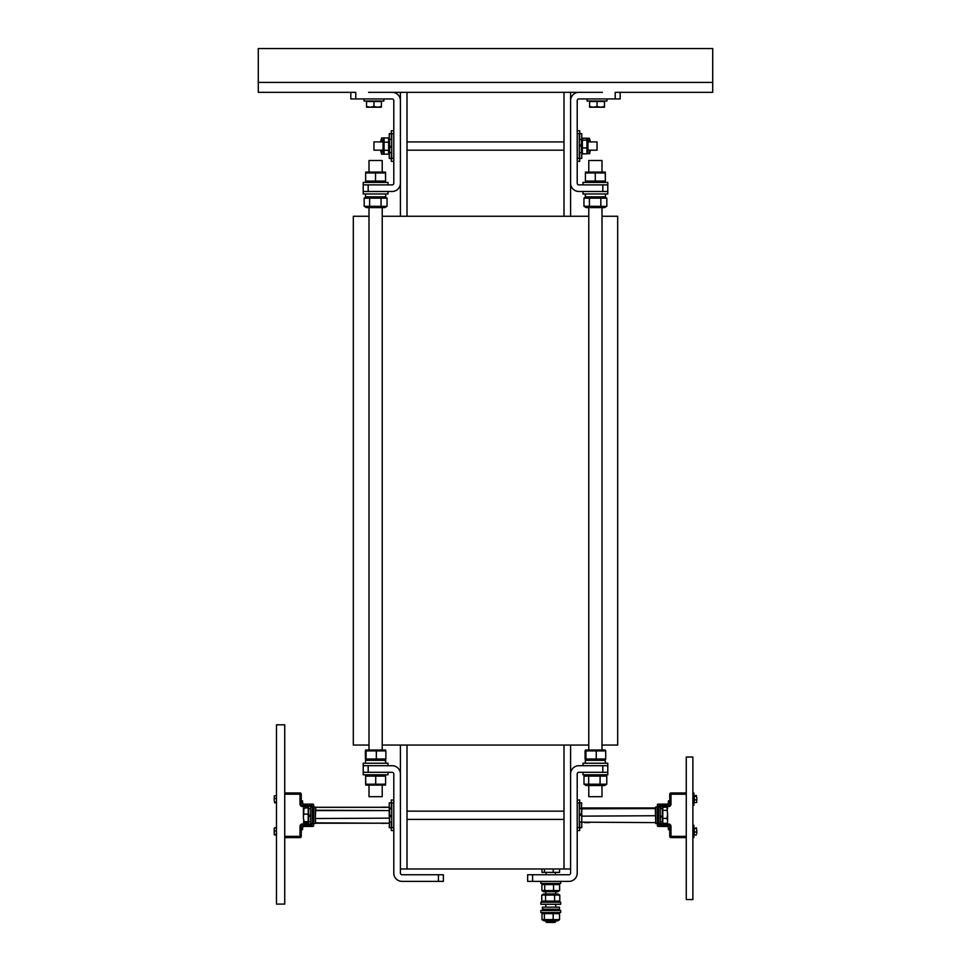 <?xml version="1.0" encoding="UTF-8"?>
<svg xmlns="http://www.w3.org/2000/svg" width="971" height="971" viewBox="0 0 971 971"><rect width="100%" height="100%" fill="white"/><g stroke="black" fill="none" stroke-linecap="round" stroke-linejoin="round"><path stroke-width="1.46" d="M563.993 745.048L563.993 868.984L407.007 868.984L407.007 745.048M532.594 874.762L568.945 874.762A1.651 1.651 0 0 0 570.596 873.111L570.596 773.96A8.266 8.266 0 0 1 578.862 765.706L602.821 765.706L602.821 772.309L578.862 772.309A1.651 1.651 0 0 0 577.211 773.96L577.211 873.111A8.266 8.266 0 0 1 568.945 881.377L532.594 881.377L532.594 874.762L527.641 874.762L527.641 881.377L532.594 881.377M602.821 772.309L607.785 772.309L607.785 765.706L602.821 765.706M582.988 184.878L582.988 182.402L607.785 182.402L607.785 191.481L607.785 184.878L602.821 184.878L602.821 191.481L607.785 191.481L607.785 193.969L582.988 193.969L582.988 191.481M602.821 191.481L578.862 191.481A8.266 8.266 0 0 1 570.596 183.228L570.596 100.596A8.266 8.266 0 0 1 578.862 92.342L602.408 92.342M615.213 98.945L620.178 98.945L620.178 92.342L615.213 92.342L615.213 98.945L578.862 98.945A1.651 1.651 0 0 0 577.211 100.596L577.211 183.228A1.651 1.651 0 0 0 578.862 184.878L602.821 184.878M438.407 881.377L402.055 881.377A8.266 8.266 0 0 1 393.789 873.111L393.789 773.96A1.651 1.651 0 0 0 392.138 772.309L368.179 772.309L368.179 765.706L392.138 765.706A8.266 8.266 0 0 1 400.404 773.96L400.404 873.111A1.651 1.651 0 0 0 402.055 874.762L438.407 874.762L438.407 881.377L443.359 881.377L443.359 874.762L438.407 874.762M368.179 765.706L363.215 765.706L363.215 772.309L368.179 772.309M368.592 92.342L392.138 92.342A8.266 8.266 0 0 1 400.404 100.596L400.404 183.228A8.266 8.266 0 0 1 392.138 191.481L368.179 191.481L368.179 184.878L392.138 184.878A1.651 1.651 0 0 0 393.789 183.228L393.789 100.596A1.651 1.651 0 0 0 392.138 98.945L355.787 98.945L355.787 92.342L350.822 92.342L350.822 98.945L355.787 98.945M368.179 184.878L363.215 184.878L363.215 191.481L368.179 191.481M587.953 141.912L597.044 141.912L597.044 150.165M373.956 150.165L373.956 141.912L383.047 141.912M386.227 823.262L381.603 823.384M584.676 822.595L589.567 822.595M386.142 807.168L381.603 807.168M381.603 150.092L381.603 154.158L380.571 150.177L373.956 150.177L383.047 150.177M380.571 141.912L381.603 137.931L381.603 141.984M386.142 154.158L381.603 154.158M386.155 137.943L381.603 137.931M391.313 802.883L389.25 802.883L389.25 818.152L389.662 821.891L391.726 821.891M315.296 822.85L389.25 823.262L389.662 818.201L389.25 827.668L391.313 827.668M391.313 133.646L389.25 133.646L389.25 139.011M384.079 154.146L383.047 152.362L383.047 139.727L384.079 137.943L384.079 154.146L388.631 154.146L389.25 153.078L389.25 158.431L391.313 158.431M393.789 799.995L391.313 799.995L391.313 808.661M393.789 830.557L391.313 830.557L391.313 821.891M393.789 130.757L391.313 130.757L391.313 139.436M393.789 161.332L391.313 161.332L391.313 152.653M587.953 150.177L597.044 150.177L590.429 150.177L589.397 153.819L589.98 150.177M589.846 807.957L584.396 807.957M589.822 141.912L589.397 138.27L590.429 141.912M589.907 153.272L586.921 153.819L586.921 138.27L589.397 138.27M587.953 140.164L589.397 140.164M581.75 802.883L579.687 802.883L581.75 802.883L581.338 809.001L581.75 807.957L655.291 807.957L655.704 822.182M581.75 827.668L579.687 827.668L581.75 827.668L581.75 808.831L581.338 815.907M581.75 139.011L581.75 133.646L579.687 133.646M579.687 158.431L581.75 158.431L581.75 153.078L582.369 153.879L586.982 153.819M581.75 141.523L581.75 140.892M577.211 799.995L579.687 799.995L579.687 808.661M579.687 821.891L579.687 830.557L577.211 830.557M577.211 130.757L579.687 130.757L579.687 139.436M579.687 152.653L579.687 161.332L577.211 161.332M407.007 868.984L400.404 868.984L400.404 854.516M400.404 792.554L400.404 745.048M407.007 216.266L407.007 92.342L382.635 92.342M400.404 216.266L400.404 170.411M400.404 127.456L400.404 92.342M570.596 216.266L570.596 170.411M570.596 127.456L570.596 92.342L407.007 92.342M563.993 216.266L563.993 92.342M563.993 868.984L570.596 868.984L570.596 854.516M570.596 792.554L570.596 745.048M581.338 813.674L579.274 814.863L581.338 813.674L581.75 807.957L655.291 807.957M581.338 814.499L579.274 815.689M577.211 802.883L579.274 802.883L579.274 827.668L577.211 827.668M579.274 152.653L581.338 152.653L581.338 144.436L579.274 145.626L581.338 144.436L581.338 139.436L579.274 139.436M581.338 145.262L579.274 146.451M577.211 158.431L579.274 158.431L579.274 133.646L577.211 133.646M606.256 784.556L604.557 785.527L586.217 785.527L583.996 784.216L606.778 784.216L606.778 776.108L583.996 776.108L586.217 774.797M606.256 775.768L604.557 774.797M605.71 759.019L604.836 759.019L605.71 759.019L605.71 750.911L585.064 750.911L585.938 750.911L585.938 759.019L605.71 759.019M604.836 750.911L605.71 750.911L604.836 750.911M585.416 172.972L585.416 181.079L605.358 181.079L605.249 172.972L585.416 172.972M606.657 206.386L583.947 206.277L586.217 207.6L604.557 207.6L606.657 206.386M601.996 785.527L601.996 796.681L588.778 796.681L588.778 785.527M588.778 171.661L588.778 160.506L601.996 160.506L601.996 171.661M588.681 784.216L588.681 776.108M583.996 784.216L583.996 776.108M600.078 784.216L600.078 776.108M607.785 772.309L607.785 774.797L582.988 774.797L582.988 772.309M607.785 765.706L607.785 763.23L582.988 763.23L582.988 765.706M605.431 763.23L605.151 760.329L585.307 760.329L585.307 763.23M585.44 750.037L605.334 750.037M585.064 759.019L585.938 759.019L585.064 759.019L585.064 750.911M596.267 759.019L596.267 750.911M604.557 196.858L606.826 198.169L583.947 198.169L583.947 206.277M586.217 196.858L583.947 198.169M606.826 198.169L606.826 206.277M600.843 198.169L600.843 206.277M589.397 198.169L589.397 206.277M585.307 194.528L585.307 196.858L585.307 193.969L585.622 196.858L605.467 196.858L605.467 193.969M585.477 172.085L605.297 172.085M605.358 172.972L605.358 181.079M595.284 172.972L595.284 181.079M385.584 784.216L385.584 776.108L365.642 776.108L365.751 784.216L385.584 784.216M385.875 759.019L385.147 759.019L385.875 759.019L385.875 750.911L365.363 750.911L366.079 750.911L366.079 759.019L385.875 759.019M385.147 750.911L385.875 750.911L385.147 750.911M365.642 172.972L365.642 181.079L385.584 181.079L385.475 172.972L365.642 172.972M386.883 206.386L364.174 206.277L366.443 207.6L384.783 207.6L386.883 206.386M382.222 785.527L382.222 796.681L369.004 796.681L369.004 785.527M369.004 171.661L369.004 160.506L382.222 160.506L382.222 171.661M385.523 785.102L365.703 785.102M365.642 784.216L365.642 776.108M375.716 784.216L375.716 776.108M388.012 772.309L388.012 774.797L363.215 774.797L363.215 772.309M388.012 765.706L388.012 763.23L363.215 763.23L363.215 765.706M385.693 762.66L385.693 760.329L385.693 763.23L385.378 760.329L365.533 760.329L365.533 763.23M365.679 750.037L385.548 750.037M365.363 759.019L366.079 759.019L365.363 759.019L365.363 750.911M376.335 759.019L376.335 750.911M365.703 172.085L385.523 172.085M385.584 172.972L385.584 181.079M375.51 172.972L375.51 181.079M363.215 184.878L363.215 182.402L388.012 182.402L388.012 184.878M363.215 191.481L363.215 193.969L388.012 193.969L388.012 191.481M365.533 193.969L365.533 196.858L385.693 196.858L385.693 193.969M384.783 196.858L387.053 198.169L364.174 198.169L364.174 206.277M366.443 196.858L364.174 198.169M387.053 198.169L387.053 206.277M381.069 198.169L381.069 206.277M369.623 198.169L369.623 206.277M659.831 807.01L668.509 806.598A2.476 2.476 0 0 0 670.985 804.122L670.985 794.205L669.747 794.205L669.747 804.122L670.985 804.122A2.476 2.476 0 0 1 668.509 806.598L668.509 805.36L658.593 805.772L658.593 824.78L668.509 825.192A1.238 1.238 0 0 1 669.747 826.43L669.747 829.732L668.509 829.732L668.097 826.43L658.18 826.43A0.825 0.825 0 0 1 657.355 825.605L657.355 804.947A0.825 0.825 0 0 1 658.18 804.122L668.097 804.122L668.509 800.82L669.747 800.82L669.747 804.122A1.238 1.238 0 0 1 668.509 805.36L659.831 805.36L659.831 806.598L658.593 806.598A1.238 1.238 0 0 1 659.831 805.36A1.238 1.238 0 0 0 658.593 806.598M301.253 800.82L302.491 800.82L302.903 804.122L312.82 804.122A0.825 0.825 0 0 1 313.645 804.947L313.645 825.605A0.825 0.825 0 0 1 312.82 826.43L302.903 826.43L302.491 829.732L301.253 829.732L301.253 836.347L300.015 836.347L300.015 826.43A2.476 2.476 0 0 1 302.491 823.954L311.169 823.954L311.169 825.192L302.491 825.192L302.491 823.954A2.476 2.476 0 0 0 300.015 826.43A2.476 2.476 0 0 1 302.491 823.954A2.476 2.476 0 0 0 300.015 826.43A2.476 2.476 0 0 1 302.491 823.954A2.476 2.476 0 0 0 300.015 826.43L301.253 826.43A1.238 1.238 0 0 1 302.491 825.192L312.407 824.78L312.407 805.772L302.491 805.36A1.238 1.238 0 0 1 301.253 804.122L300.015 804.122A2.476 2.476 0 0 0 302.491 806.598L311.169 806.598L311.169 805.36L302.491 805.36L302.491 806.598A2.476 2.476 0 0 1 300.015 804.122A2.476 2.476 0 0 0 302.491 806.598A2.476 2.476 0 0 1 300.015 804.122A2.476 2.476 0 0 0 302.491 806.598A2.476 2.476 0 0 1 300.015 804.122L300.015 794.205L301.253 794.205L301.253 804.122M301.253 826.43L301.253 829.732M389.662 816.975L391.726 815.786M391.726 815.834L389.662 817.024M391.726 808.661L389.662 808.661L389.662 816.198L391.726 815.009M393.789 802.883L391.726 802.883L391.726 827.668L393.789 827.668M581.338 822.182L655.291 822.595M581.75 816.138L655.291 815.737L581.75 816.138M658.593 823.542L660.244 823.542L660.244 807.01L658.593 807.01M660.244 817.327L662.307 816.174M660.244 821.891L662.307 821.891L662.307 816.405L660.244 817.57M660.244 816.769L662.307 815.591L662.307 808.661L660.244 808.661M667.599 821.757L667.259 822.886M666.968 818.407L667.599 814.378L667.599 820.859L666.968 818.407L662.805 818.407L662.805 807.229L666.968 807.229L667.599 814.378L666.968 807.229M667.259 807.666L667.599 808.794M662.805 818.407L662.805 823.323L666.968 823.323M662.805 810.36L666.968 810.36M662.307 816.405L662.307 815.591M657.355 823.542L655.704 823.542L655.704 807.01L657.355 807.01M303.401 822.231L304.032 822.801L303.401 817.885L304.032 821.648L303.401 822.231M304.032 814.123L308.195 814.123L308.195 807.751L303.401 808.321L304.032 807.751L303.401 817.885L303.45 808.175M308.195 814.123L308.195 821.648L304.032 821.648M308.693 821.636L308.195 822.801L304.032 822.801M310.756 814.73L308.693 815.931L308.693 816.757L310.756 815.567M308.693 816.393L310.756 815.215M308.693 815.931L308.693 808.661L310.756 808.661M310.756 821.891L308.693 821.891L308.693 816.757M312.407 807.01L310.756 807.01L310.756 823.542L312.407 823.542M313.645 807.01L315.296 807.01L315.296 823.542L313.645 823.542M389.662 818.201L389.662 807.702M389.25 823.177L315.709 823.177L315.296 818.201L315.709 810.251L389.25 810.579L315.709 810.579L315.709 807.289L389.25 807.289M389.662 147.738L391.726 146.548M391.726 146.597L389.662 147.786L389.662 152.653L391.726 152.653M391.726 139.436L389.662 139.436L389.662 146.961L391.726 145.771M393.789 133.646L391.726 133.646L391.726 158.431L393.789 158.431M389.662 146.961L389.662 147.786M388.631 154.146L388.631 137.943L389.662 139.727M384.079 137.943L388.631 137.943M384.079 142.203L388.631 142.203M384.079 150.311L388.631 150.311M388.703 154.013L389.662 152.362M581.338 139.727L582.369 138.27L586.921 138.27L587.953 139.727L587.953 152.362L586.921 153.819L582.369 153.819L581.338 152.362M582.369 138.27L582.369 153.819M582.369 140.164L586.921 140.164M582.369 147.944L586.921 147.944M582.369 138.198L586.921 138.198M601.996 745.048L617.69 745.048L617.69 216.266L617.69 745.048L617.69 216.266L601.996 216.266M369.004 216.266L353.31 216.266L353.31 745.048L353.31 216.266L353.31 745.048L369.004 745.048M617.69 745.048L617.69 216.266L617.69 745.048M382.222 745.048L588.778 745.048M588.778 216.266L382.222 216.266M353.31 216.266L353.31 745.048L353.31 216.266M311.169 825.192A1.238 1.238 0 0 0 312.407 823.954L311.169 823.542M284.734 836.347L300.015 836.347L300.015 837.585A1.238 1.238 0 0 0 301.253 836.347M300.015 837.585L284.734 837.585M312.407 806.598A1.238 1.238 0 0 0 311.169 805.36A1.238 1.238 0 0 1 312.407 806.598A1.238 1.238 0 0 0 311.169 805.36A1.238 1.238 0 0 1 312.407 806.598L311.169 807.01M284.734 794.205L300.015 794.205L300.015 792.967A1.238 1.238 0 0 1 301.253 794.205M300.015 792.967L284.734 792.967M274.235 834.659L274.235 832.657L274.259 834.72M274.235 828.081L274.235 829.38L274.538 827.862L276.468 827.862M274.538 830.885L274.235 832.657L274.235 829.38L274.538 830.885L276.468 830.885M276.468 834.417L274.538 834.417M276.468 834.914L274.538 834.914M274.235 797.009L274.235 800.25L274.235 797.009M274.538 802.058L274.235 800.25L274.538 802.058L276.468 802.058M274.235 795.917L276.468 795.565M276.468 798.453L274.538 798.453M276.468 802.762L274.538 802.762M692.881 899.547L692.881 757.028L686.266 757.028L686.266 899.547L692.881 899.547M669.747 836.347A1.238 1.238 0 0 0 670.985 837.585L670.985 836.347L669.747 836.347L669.747 826.43L670.985 826.43A2.476 2.476 0 0 0 668.509 823.954A2.476 2.476 0 0 1 670.985 826.43L670.985 836.347L686.266 836.347M659.831 825.192L659.831 823.954L658.593 823.954A1.238 1.238 0 0 0 659.831 825.192L668.509 825.192L668.509 823.954A2.476 2.476 0 0 1 670.985 826.43A2.476 2.476 0 0 0 668.509 823.954A2.476 2.476 0 0 1 670.985 826.43A2.476 2.476 0 0 0 668.509 823.954A2.476 2.476 0 0 1 670.985 826.43A2.476 2.476 0 0 0 668.509 823.954L659.831 823.542M686.266 837.585L670.985 837.585M669.747 794.205A1.238 1.238 0 0 1 670.985 792.967L670.985 794.205L686.266 794.205M686.266 792.967L670.985 792.967M696.765 833.494L696.765 830.229L696.765 833.494M696.462 828.445L696.765 830.229L696.462 828.445L694.289 828.445L696.462 827.814M696.462 834.963L694.289 834.963L694.289 832.026L696.462 832.026M694.289 832.026L694.289 828.445M692.881 825.192L693.877 825.192L693.877 837.585L692.881 837.585M696.765 801.318L696.765 798.077L696.765 801.318M696.462 796.269L696.765 798.077L696.462 796.269L694.289 796.269L694.289 795.565L696.462 795.565M696.765 802.41L694.289 802.762L694.289 799.873L696.462 799.873M694.289 799.873L694.289 796.269M692.881 792.967L693.877 792.967L693.877 805.36L692.881 805.36M696.765 797.507L696.765 800.82M552.111 921.564L545.811 921.564L546.697 922.45L554.842 922.45L555.728 921.564L552.111 921.564M553.215 868.984L553.215 872.383L559.551 872.383L559.551 868.984M553.215 872.383L544.428 872.383L544.428 868.984M544.428 872.383L541.988 872.383L541.988 868.984M557.876 872.383L543.663 872.383M540.859 881.377L540.859 883.44L560.68 883.44L560.68 881.377M555.363 902.217L540.859 902.217L540.859 904.28L560.68 904.28L560.68 902.217L555.363 902.217M553.616 912.509L560.68 912.509L560.68 910.446L540.859 910.446L540.859 912.509L553.616 912.509M552.972 891.706L543.663 891.706L541.903 890.565L559.636 890.565L557.876 891.706L552.972 891.706M557.876 883.44L559.636 884.569L541.903 884.569L543.663 883.44M553.567 890.565L553.567 884.569M544.707 890.565L544.707 884.569M541.903 890.565L541.903 884.569M559.636 890.565L559.636 884.569M541.745 895.08L543.663 893.951L557.876 893.951L559.794 895.08L541.745 895.08L541.745 901.088L543.663 902.217M541.745 901.088L559.794 901.088L557.876 902.217M554.599 895.08L554.599 901.088M559.794 895.08L559.794 901.088M545.568 895.08L545.568 901.088M552.645 920.775L543.663 920.775L542 919.634L559.539 919.634L557.876 920.775L552.645 920.775M557.876 912.509L559.539 913.638L542 913.638L543.663 912.509M553.154 919.634L553.154 913.638M544.391 919.634L544.391 913.638M542 919.634L542 913.638M559.539 919.634L559.539 913.638M542.498 907.169L542.959 909.232L542.279 907.169L559.49 907.169L559.49 909.232L542.959 909.232M542.279 907.169L542.631 909.232M350.822 92.342L258.286 92.342L258.286 48.55L712.714 48.55L712.714 92.342L620.178 92.342M588.365 92.342L570.596 92.342M364.052 98.945L364.052 101.02L383.873 101.02L383.873 98.945M587.127 98.945L587.127 101.02L606.948 101.02L606.948 98.945M377.683 107.211L381.397 106.543L381.397 107.211L370.242 107.211L373.956 106.543L377.683 107.211M366.528 107.211L366.528 106.543L370.242 107.211L366.528 107.211M373.956 106.543L373.956 101.506L366.528 101.506L366.528 106.543M373.956 101.506L381.397 101.506L381.397 106.543M600.758 107.211L604.472 106.543L604.472 107.211L593.317 107.211L597.044 106.543L600.758 107.211M589.603 107.211L589.603 106.543L593.317 107.211L589.603 107.211M597.044 106.543L597.044 101.506L589.603 101.506L589.603 106.543M597.044 101.506L604.472 101.506L604.472 106.543M276.468 904.098L284.734 904.098L284.734 724.803L276.468 724.803L276.468 904.098M581.75 808.831L655.291 808.588L581.75 808.831M389.25 818.152L315.709 818.529L389.25 818.152M315.709 807.326L389.25 807.326M315.709 823.226L389.25 823.226M670.985 804.122A2.476 2.476 0 0 1 668.509 806.598A2.476 2.476 0 0 0 670.985 804.122A2.476 2.476 0 0 1 668.509 806.598A2.476 2.476 0 0 0 670.985 804.122A2.476 2.476 0 0 1 668.509 806.598A2.476 2.476 0 0 0 670.985 804.122M258.286 82.426L712.714 82.426M563.993 811.149L407.007 811.149M563.993 819.403L407.007 819.403M563.993 141.912L407.007 141.912M563.993 150.177L407.007 150.177M579.274 821.891L581.338 821.891M579.274 808.661L581.338 808.661M601.996 749.588L601.996 207.6M588.778 749.588L588.778 207.6M604.557 760.329L605.334 759.892M586.217 760.329L585.44 759.892M604.557 182.402L605.297 181.965M586.217 182.402L585.477 181.965M382.222 749.588L382.222 207.6M369.004 749.588L369.004 207.6M366.443 774.797L365.703 775.222M384.783 774.797L385.523 775.222M384.783 760.329L385.548 759.892M366.443 760.329L365.679 759.892M384.783 182.402L385.523 181.965M366.443 182.402L365.703 181.965M545.811 891.706L545.811 893.951M545.811 904.28L545.811 907.169M545.811 909.232L545.811 910.446M545.811 920.775L545.811 921.564M555.728 891.706L555.728 893.951M555.728 904.28L555.728 907.169M555.728 909.232L555.728 910.446M555.728 920.775L555.728 921.564M546.2 872.88L546.2 874.762M555.339 872.88L555.339 874.762"/></g></svg>
